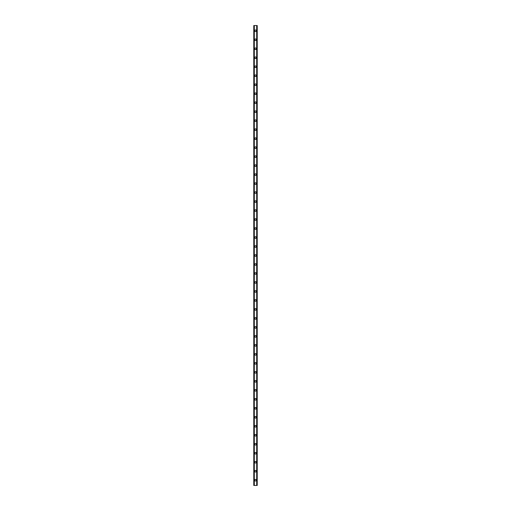 <?xml version="1.0" encoding="UTF-8"?>
<svg xmlns="http://www.w3.org/2000/svg" width="511" height="511" viewBox="0 0 511 511"><rect width="100%" height="100%" fill="white"/><g stroke="black" fill="none" stroke-linecap="round" stroke-linejoin="round"><path stroke-width="0.77" d="M254.676 480.206A0.824 0.824 0 0 1 255.5 479.382A0.824 0.824 0 0 1 256.324 480.206A0.824 0.824 0 0 1 255.5 481.03A0.824 0.824 0 0 1 254.676 480.206M254.676 471.219A0.824 0.824 0 0 1 255.5 470.395A0.824 0.824 0 0 1 256.324 471.219A0.824 0.824 0 0 1 255.5 472.043A0.824 0.824 0 0 1 254.676 471.219M254.676 462.231A0.824 0.824 0 0 1 255.5 461.407A0.824 0.824 0 0 1 256.324 462.231A0.824 0.824 0 0 1 255.5 463.055A0.824 0.824 0 0 1 254.676 462.231M254.676 453.244A0.824 0.824 0 0 1 255.5 452.42A0.824 0.824 0 0 1 256.324 453.244A0.824 0.824 0 0 1 255.5 454.068A0.824 0.824 0 0 1 254.676 453.244M254.676 444.251A0.824 0.824 0 0 1 255.5 443.427A0.824 0.824 0 0 1 256.324 444.251A0.824 0.824 0 0 1 255.5 445.075A0.824 0.824 0 0 1 254.676 444.251M254.676 435.263A0.824 0.824 0 0 1 255.5 434.439A0.824 0.824 0 0 1 256.324 435.263A0.824 0.824 0 0 1 255.5 436.087A0.824 0.824 0 0 1 254.676 435.263M254.676 426.276A0.824 0.824 0 0 1 255.5 425.452A0.824 0.824 0 0 1 256.324 426.276A0.824 0.824 0 0 1 255.5 427.1A0.824 0.824 0 0 1 254.676 426.276M254.676 417.289A0.824 0.824 0 0 1 255.5 416.465A0.824 0.824 0 0 1 256.324 417.289A0.824 0.824 0 0 1 255.5 418.113A0.824 0.824 0 0 1 254.676 417.289M254.676 408.302A0.824 0.824 0 0 1 255.5 407.478A0.824 0.824 0 0 1 256.324 408.302A0.824 0.824 0 0 1 255.5 409.126A0.824 0.824 0 0 1 254.676 408.302M254.676 399.315A0.824 0.824 0 0 1 255.5 398.491A0.824 0.824 0 0 1 256.324 399.315A0.824 0.824 0 0 1 255.5 400.139A0.824 0.824 0 0 1 254.676 399.315M254.676 390.321A0.824 0.824 0 0 1 255.5 389.503A0.824 0.824 0 0 1 256.324 390.321A0.824 0.824 0 0 1 255.5 391.145A0.824 0.824 0 0 1 254.676 390.321M254.676 381.334A0.824 0.824 0 0 1 255.5 380.51A0.824 0.824 0 0 1 256.324 381.334A0.824 0.824 0 0 1 255.5 382.158A0.824 0.824 0 0 1 254.676 381.334M254.676 372.347A0.824 0.824 0 0 1 255.5 371.523A0.824 0.824 0 0 1 256.324 372.347A0.824 0.824 0 0 1 255.5 373.171A0.824 0.824 0 0 1 254.676 372.347M254.676 363.359A0.824 0.824 0 0 1 255.5 362.535A0.824 0.824 0 0 1 256.324 363.359A0.824 0.824 0 0 1 255.5 364.183A0.824 0.824 0 0 1 254.676 363.359M254.676 354.372A0.824 0.824 0 0 1 255.5 353.548A0.824 0.824 0 0 1 256.324 354.372A0.824 0.824 0 0 1 255.5 355.196A0.824 0.824 0 0 1 254.676 354.372M254.676 345.385A0.824 0.824 0 0 1 255.5 344.561A0.824 0.824 0 0 1 256.324 345.385A0.824 0.824 0 0 1 255.5 346.209A0.824 0.824 0 0 1 254.676 345.385M254.676 336.391A0.824 0.824 0 0 1 255.5 335.574A0.824 0.824 0 0 1 256.324 336.391A0.824 0.824 0 0 1 255.5 337.215A0.824 0.824 0 0 1 254.676 336.391M254.676 327.404A0.824 0.824 0 0 1 255.5 326.58A0.824 0.824 0 0 1 256.324 327.404A0.824 0.824 0 0 1 255.5 328.228A0.824 0.824 0 0 1 254.676 327.404M254.676 318.417A0.824 0.824 0 0 1 255.5 317.593A0.824 0.824 0 0 1 256.324 318.417A0.824 0.824 0 0 1 255.5 319.241A0.824 0.824 0 0 1 254.676 318.417M254.676 309.43A0.824 0.824 0 0 1 255.5 308.606A0.824 0.824 0 0 1 256.324 309.43A0.824 0.824 0 0 1 255.5 310.254A0.824 0.824 0 0 1 254.676 309.43M254.676 300.442A0.824 0.824 0 0 1 255.5 299.618A0.824 0.824 0 0 1 256.324 300.442A0.824 0.824 0 0 1 255.5 301.266A0.824 0.824 0 0 1 254.676 300.442M254.676 291.455A0.824 0.824 0 0 1 255.5 290.631A0.824 0.824 0 0 1 256.324 291.455A0.824 0.824 0 0 1 255.5 292.279A0.824 0.824 0 0 1 254.676 291.455M254.676 282.462A0.824 0.824 0 0 1 255.5 281.644A0.824 0.824 0 0 1 256.324 282.462A0.824 0.824 0 0 1 255.5 283.286A0.824 0.824 0 0 1 254.676 282.462M254.676 273.474A0.824 0.824 0 0 1 255.5 272.65A0.824 0.824 0 0 1 256.324 273.474A0.824 0.824 0 0 1 255.5 274.298A0.824 0.824 0 0 1 254.676 273.474M254.676 264.487A0.824 0.824 0 0 1 255.5 263.663A0.824 0.824 0 0 1 256.324 264.487A0.824 0.824 0 0 1 255.5 265.311A0.824 0.824 0 0 1 254.676 264.487M254.676 255.5A0.824 0.824 0 0 1 255.5 254.676A0.824 0.824 0 0 1 256.324 255.5A0.824 0.824 0 0 1 255.5 256.324A0.824 0.824 0 0 1 254.676 255.5M254.676 246.513A0.824 0.824 0 0 1 255.5 245.689A0.824 0.824 0 0 1 256.324 246.513A0.824 0.824 0 0 1 255.5 247.337A0.824 0.824 0 0 1 254.676 246.513M254.676 237.526A0.824 0.824 0 0 1 255.5 236.702A0.824 0.824 0 0 1 256.324 237.526A0.824 0.824 0 0 1 255.5 238.35A0.824 0.824 0 0 1 254.676 237.526M254.676 228.538A0.824 0.824 0 0 1 255.5 227.714A0.824 0.824 0 0 1 256.324 228.538A0.824 0.824 0 0 1 255.5 229.356A0.824 0.824 0 0 1 254.676 228.538M254.676 219.545A0.824 0.824 0 0 1 255.5 218.721A0.824 0.824 0 0 1 256.324 219.545A0.824 0.824 0 0 1 255.5 220.369A0.824 0.824 0 0 1 254.676 219.545M254.676 210.558A0.824 0.824 0 0 1 255.5 209.734A0.824 0.824 0 0 1 256.324 210.558A0.824 0.824 0 0 1 255.5 211.382A0.824 0.824 0 0 1 254.676 210.558M254.676 201.57A0.824 0.824 0 0 1 255.5 200.746A0.824 0.824 0 0 1 256.324 201.57A0.824 0.824 0 0 1 255.5 202.394A0.824 0.824 0 0 1 254.676 201.57M254.676 192.583A0.824 0.824 0 0 1 255.5 191.759A0.824 0.824 0 0 1 256.324 192.583A0.824 0.824 0 0 1 255.5 193.407A0.824 0.824 0 0 1 254.676 192.583M254.676 183.596A0.824 0.824 0 0 1 255.5 182.772A0.824 0.824 0 0 1 256.324 183.596A0.824 0.824 0 0 1 255.5 184.42A0.824 0.824 0 0 1 254.676 183.596M254.676 174.609A0.824 0.824 0 0 1 255.5 173.785A0.824 0.824 0 0 1 256.324 174.609A0.824 0.824 0 0 1 255.5 175.426A0.824 0.824 0 0 1 254.676 174.609M254.676 165.615A0.824 0.824 0 0 1 255.5 164.791A0.824 0.824 0 0 1 256.324 165.615A0.824 0.824 0 0 1 255.5 166.439A0.824 0.824 0 0 1 254.676 165.615M254.676 156.628A0.824 0.824 0 0 1 255.5 155.804A0.824 0.824 0 0 1 256.324 156.628A0.824 0.824 0 0 1 255.5 157.452A0.824 0.824 0 0 1 254.676 156.628M254.676 147.641A0.824 0.824 0 0 1 255.5 146.817A0.824 0.824 0 0 1 256.324 147.641A0.824 0.824 0 0 1 255.5 148.465A0.824 0.824 0 0 1 254.676 147.641M254.676 138.653A0.824 0.824 0 0 1 255.5 137.829A0.824 0.824 0 0 1 256.324 138.653A0.824 0.824 0 0 1 255.5 139.477A0.824 0.824 0 0 1 254.676 138.653M254.676 129.666A0.824 0.824 0 0 1 255.5 128.842A0.824 0.824 0 0 1 256.324 129.666A0.824 0.824 0 0 1 255.5 130.49A0.824 0.824 0 0 1 254.676 129.666M254.676 120.679A0.824 0.824 0 0 1 255.5 119.855A0.824 0.824 0 0 1 256.324 120.679A0.824 0.824 0 0 1 255.5 121.497A0.824 0.824 0 0 1 254.676 120.679M254.676 111.685A0.824 0.824 0 0 1 255.5 110.861A0.824 0.824 0 0 1 256.324 111.685A0.824 0.824 0 0 1 255.5 112.509A0.824 0.824 0 0 1 254.676 111.685M254.676 102.698A0.824 0.824 0 0 1 255.5 101.874A0.824 0.824 0 0 1 256.324 102.698A0.824 0.824 0 0 1 255.5 103.522A0.824 0.824 0 0 1 254.676 102.698M254.676 93.711A0.824 0.824 0 0 1 255.5 92.887A0.824 0.824 0 0 1 256.324 93.711A0.824 0.824 0 0 1 255.5 94.535A0.824 0.824 0 0 1 254.676 93.711M254.676 84.724A0.824 0.824 0 0 1 255.5 83.9A0.824 0.824 0 0 1 256.324 84.724A0.824 0.824 0 0 1 255.5 85.548A0.824 0.824 0 0 1 254.676 84.724M254.676 75.737A0.824 0.824 0 0 1 255.5 74.913A0.824 0.824 0 0 1 256.324 75.737A0.824 0.824 0 0 1 255.5 76.561A0.824 0.824 0 0 1 254.676 75.737M254.676 66.749A0.824 0.824 0 0 1 255.5 65.925A0.824 0.824 0 0 1 256.324 66.749A0.824 0.824 0 0 1 255.5 67.573A0.824 0.824 0 0 1 254.676 66.749M254.676 57.756A0.824 0.824 0 0 1 255.5 56.932A0.824 0.824 0 0 1 256.324 57.756A0.824 0.824 0 0 1 255.5 58.58A0.824 0.824 0 0 1 254.676 57.756M254.676 48.769A0.824 0.824 0 0 1 255.5 47.945A0.824 0.824 0 0 1 256.324 48.769A0.824 0.824 0 0 1 255.5 49.593A0.824 0.824 0 0 1 254.676 48.769M254.676 39.781A0.824 0.824 0 0 1 255.5 38.957A0.824 0.824 0 0 1 256.324 39.781A0.824 0.824 0 0 1 255.5 40.605A0.824 0.824 0 0 1 254.676 39.781M254.676 30.794A0.824 0.824 0 0 1 255.5 29.97A0.824 0.824 0 0 1 256.324 30.794A0.824 0.824 0 0 1 255.5 31.618A0.824 0.824 0 0 1 254.676 30.794M257.154 25.55L253.775 25.55L253.775 485.45L257.225 485.45L257.225 25.55L257.154 485.45M256.867 485.45L256.867 25.55L256.886 485.45M254.114 485.45L254.114 25.55L254.133 485.45M253.775 25.55L253.775 485.45L253.775 25.55M254.306 25.55L254.306 485.45M256.694 25.55L256.694 485.45M257.225 25.55L257.225 485.45L257.225 25.55M253.846 25.55L253.846 485.45L253.846 25.55M254.261 25.55L254.261 485.45M256.739 25.55L256.739 485.45"/></g></svg>
